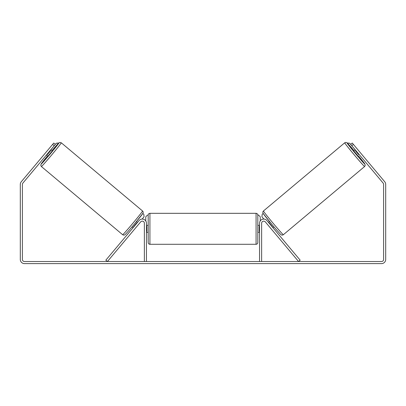 <?xml version="1.0" encoding="UTF-8"?>
<svg xmlns="http://www.w3.org/2000/svg" width="406" height="406" viewBox="0 0 406 406"><rect width="100%" height="100%" fill="white"/><g stroke="black" fill="none" stroke-linecap="round" stroke-linejoin="round"><path stroke-width="0.61" d="M139.075 220.559A4.177 4.177 0 0 1 146.449 223.244L146.449 261.525L144.363 261.525L144.363 223.244A2.086 2.086 0 0 0 140.674 221.899L107.428 261.525L105.829 260.18L139.075 220.559M266.925 220.559A4.177 4.177 0 0 0 259.551 223.244L259.551 261.525L261.637 261.525L261.637 223.244A2.086 2.086 0 0 1 265.326 221.899L298.572 261.525L300.171 260.18L266.925 220.559M364.618 166.526L283.347 234.719A15.484 0.462 -130 0 1 273.04 223.153A15.484 0.462 -130 0 1 263.438 210.993L344.709 142.8A15.484 0.462 50 0 0 354.316 154.955A15.484 0.462 50 0 0 364.618 166.526L365.248 165.206L364.689 163.74L358.539 155.955A13.748 0.406 -130 0 1 364.832 164.075A13.748 0.406 -130 0 1 355.686 153.808A13.748 0.406 -130 0 1 347.16 143.013A13.748 0.406 -130 0 1 354.062 150.626L347.074 142.861L345.775 142.389L344.709 142.8M358.234 156.208L353.763 150.88L355.133 149.728M357.031 148.743L360.909 153.361M268.493 222.427L269.523 221.564M272.969 227.756L273.994 226.893M270.726 228.339L266.894 223.767M269.132 223.188L269.34 223.011L272.538 226.822L272.33 226.995M271.365 229.101L270.67 228.385M355.773 150.489L355.412 150.793L358.605 154.6L358.965 154.295M358.605 154.6L355.412 150.793M54.221 145.729L52.623 144.389L53.744 143.054L55.343 144.394L22.878 183.086A2.086 2.086 0 0 0 22.386 184.425L22.386 259.434A2.086 2.086 0 0 0 24.477 261.525L381.523 261.525A2.086 2.086 0 0 0 383.614 259.434L383.614 184.425A2.086 2.086 0 0 0 383.122 183.086L350.657 144.394L352.256 143.054L353.377 144.389L351.779 145.729M52.623 144.389L21.279 181.746A4.177 4.177 0 0 0 20.3 184.425L20.3 259.434A4.177 4.177 0 0 0 24.477 263.611L381.523 263.611A4.177 4.177 0 0 0 385.7 259.434L385.7 184.425A4.177 4.177 0 0 0 384.721 181.746L353.377 144.389M148.19 228.811L148.19 215.063C148.291 214.008 148.875 213.429 149.931 213.323L149.931 244.295C148.875 244.194 148.291 243.615 148.19 242.555L148.19 228.811M257.81 215.063L257.81 242.555C257.708 243.615 257.125 244.194 256.069 244.295L256.069 213.323C257.125 213.429 257.708 214.008 257.81 215.063L258.505 215.063L260.246 216.804L260.246 220.935M146.449 226.325L146.799 226.325L146.799 231.298L146.449 231.298M259.551 231.298L259.201 231.298L259.201 226.325L259.551 226.325M145.754 220.935L145.754 216.804L147.495 215.063M355.093 149.758L349.652 143.196L347.216 142.983M350.657 144.394L349.652 143.196M263.179 213.485L262.159 214.338L261.946 216.789L263.854 219.067M347.262 143.024L349.612 143.232M142.562 210.993L61.291 142.8A15.484 0.462 130 0 1 51.684 154.955A15.484 0.462 130 0 1 41.382 166.526L122.653 234.719A15.484 0.462 -50 0 0 132.96 223.153A15.484 0.462 -50 0 0 142.562 210.993C143.232 211.648 143.348 212.429 142.912 213.333L134.213 224.285C130.093 229.207 125.266 234.709 124.774 234.83C124.185 235.241 123.475 235.206 122.653 234.719M46.396 155.056L47.766 156.208L50.08 153.61L52.237 150.88L50.867 149.728M50.227 150.489L50.588 150.793L47.395 154.6L47.035 154.295M134.635 229.101L139.106 223.767M137.507 222.427L136.477 221.564M133.031 227.756L132.006 226.893M136.868 223.188L136.66 223.011L133.462 226.822L133.67 226.995M48.969 148.743L45.091 153.361M47.395 154.6L50.588 150.793M50.907 149.758L56.348 143.196L58.784 142.983M55.343 144.394L56.348 143.196M142.821 213.485L143.841 214.338L144.054 216.789L142.146 219.067M58.738 143.024L56.388 143.232M263.225 213.444A13.748 0.406 50 0 0 271.751 224.239A13.748 0.406 50 0 0 280.896 234.506M41.382 166.526L40.793 165.546L41.031 164.186L47.461 155.955A13.748 0.406 -50 0 0 41.168 164.075A13.748 0.406 -50 0 0 50.314 153.808A13.748 0.406 -50 0 0 58.84 143.013A13.748 0.406 -50 0 0 51.938 150.626L58.535 143.211L59.88 142.41L61.291 142.8M142.775 213.444A13.748 0.406 130 0 1 134.249 224.239A13.748 0.406 130 0 1 125.104 234.506M283.347 234.719C282.525 235.206 281.815 235.241 281.226 234.83C280.734 234.709 275.907 229.207 271.787 224.285L263.088 213.333C262.652 212.429 262.768 211.648 263.438 210.993M256.069 213.323L149.931 213.323M148.19 225.33L146.449 225.33M259.551 225.33L257.81 225.33M259.551 232.293L257.81 232.293M148.19 232.293L146.449 232.293M256.069 244.295L149.931 244.295"/></g></svg>
